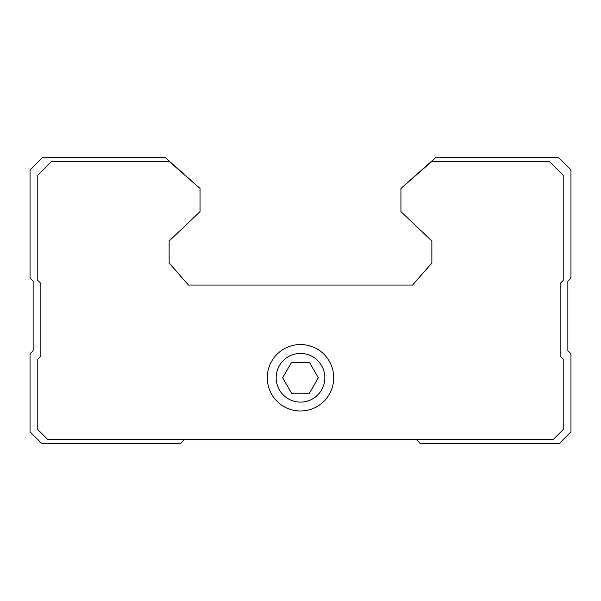 <?xml version="1.0" encoding="UTF-8"?>
<svg xmlns="http://www.w3.org/2000/svg" width="601" height="601" viewBox="0 0 601 601"><rect width="100%" height="100%" fill="white"/><g stroke="black" fill="none" stroke-linecap="round" stroke-linejoin="round"><path stroke-width="0.9" d="M291.575 393.227L309.425 393.227L318.342 377.774L309.425 362.32L291.575 362.32L282.658 377.774L291.575 393.227M276.159 377.774A24.34 24.34 0 0 0 312.67 398.854A24.34 24.34 0 0 0 312.67 356.693A24.34 24.34 0 0 0 276.159 377.774M435.725 157.545L400.95 188.459L400.95 211.635L431.864 241.001L431.864 263.02L412.541 285.047L188.459 285.047L169.136 263.02L169.136 241.001L200.05 211.635L200.05 188.459L165.275 157.545L42.416 157.545L30.05 169.91L30.05 278.09L33.138 281.185L33.138 350.729L30.05 353.816L30.05 431.864L41.642 443.455L180.728 443.455L184.439 439.744L416.561 439.744L420.272 443.455L559.358 443.455L570.95 431.864L570.95 353.816L567.862 350.729L567.862 281.185L570.95 278.09L570.95 169.91L558.584 157.545L435.725 157.545M200.05 188.459L169.136 161.414L51.686 161.414L37.78 175.319L37.78 280.412L40.868 283.499L40.868 356.213L37.78 359.3L37.78 429.542L47.825 439.586L553.175 439.586L563.22 429.542L563.22 359.3L560.132 356.213L560.132 283.499L563.22 280.412L563.22 175.319L549.314 161.414L431.864 161.414L400.95 188.459M267.272 377.774A33.228 33.228 0 0 0 317.11 406.546A33.228 33.228 0 0 0 317.11 348.993A33.228 33.228 0 0 0 267.272 377.774"/></g></svg>
